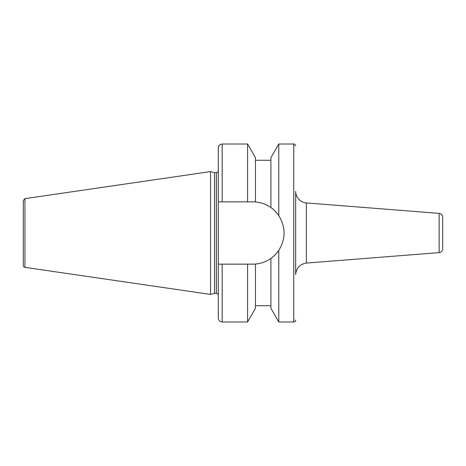 <?xml version="1.0" encoding="UTF-8"?>
<svg xmlns="http://www.w3.org/2000/svg" width="466" height="466" viewBox="0 0 466 466"><rect width="100%" height="100%" fill="white"/><g stroke="black" fill="none" stroke-linecap="round" stroke-linejoin="round"><path stroke-width="0.7" d="M439.135 252.624A3.868 3.868 0 0 0 442.7 248.768L442.7 217.232C442.514 215.024 441.325 213.737 439.135 213.376L439.135 252.624L306.372 263.074L306.372 202.926A11.609 11.609 0 0 1 295.677 191.357L295.677 274.643C296.242 268.014 299.813 264.158 306.372 263.074M247.586 264.146L252.927 264.146A31.146 31.146 0 0 0 255.438 264.041L255.438 308.317L247.586 321.989L247.586 264.146L218.298 264.146L218.298 147.879L218.298 201.854L252.927 201.854A31.146 31.146 0 0 1 255.438 201.959C261.1 202.448 266.261 204.324 270.915 207.574C273.711 209.455 276.332 212.141 278.773 215.618C285.821 227.204 285.821 238.796 278.773 250.382C276.332 253.859 273.711 256.545 270.915 258.426C273.711 256.545 276.332 253.859 278.773 250.382L278.773 321.989L293.743 321.989A1.934 1.934 0 0 0 295.677 320.055M278.773 144.011L278.773 215.618C276.332 212.141 273.711 209.455 270.915 207.574L270.915 157.683L278.773 144.011L293.743 144.011L293.743 321.989M222.165 201.854L222.165 144.011L247.586 144.011L255.438 157.683L255.438 201.959M247.586 144.011L247.586 201.854M278.773 250.382A31.146 31.146 0 0 1 270.915 258.426C266.261 261.676 261.1 263.552 255.438 264.041M278.773 215.618A31.146 31.146 0 0 0 270.915 207.574M270.915 258.426L270.915 308.317L278.773 321.989M24.954 267.356A1.934 1.934 0 0 1 23.3 265.439L23.3 200.561L24.954 198.644L24.954 267.356L210.562 294.419L210.562 171.581L24.954 198.644M210.562 171.581L214.529 172.641L214.529 293.359L210.562 294.419M214.529 172.641L216.364 172.641L216.364 293.359A1.934 1.934 0 0 1 218.298 295.293M218.298 201.854L218.298 170.707C218.181 171.884 217.54 172.531 216.364 172.641M218.298 264.146L218.298 318.121C218.525 320.468 219.818 321.756 222.165 321.989L247.586 321.989M222.165 264.146L222.165 321.989M439.135 213.376L306.372 202.926M255.438 160.263L270.915 160.263M222.165 144.011C219.818 144.244 218.525 145.532 218.298 147.879M214.529 293.359L216.364 293.359M255.438 305.737L270.915 305.737M293.743 144.011C294.465 143.767 295.112 144.413 295.677 145.945"/></g></svg>
